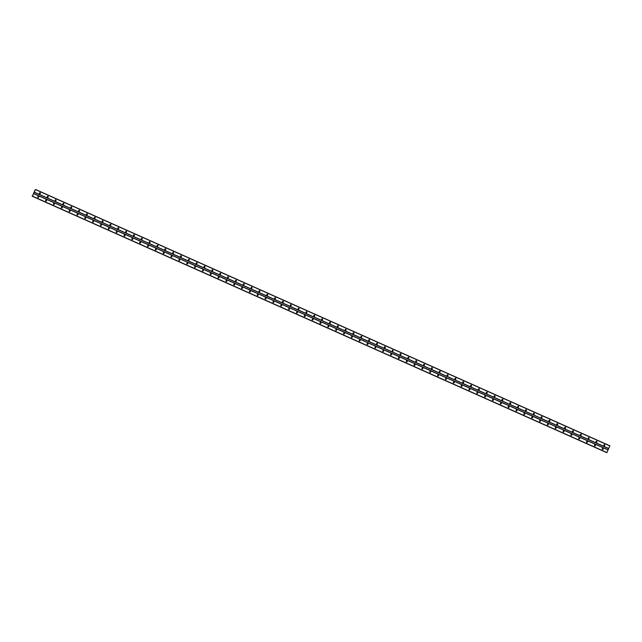 <?xml version="1.0" encoding="UTF-8"?>
<svg xmlns="http://www.w3.org/2000/svg" width="642" height="642" viewBox="0 0 642 642"><rect width="100%" height="100%" fill="white"/><g stroke="black" fill="none" stroke-linecap="round" stroke-linejoin="round"><path stroke-width="0.96" d="M604.146 445.668A0.514 0.481 -69.2 0 1 603.905 445.01A0.514 0.481 -69.2 0 1 604.555 444.729A0.514 0.481 -69.2 0 1 604.17 445.676A0.514 0.481 -69.2 0 1 604.146 445.668M596.306 442.169A0.514 0.481 -69.2 0 1 596.065 441.511A0.514 0.481 -69.2 0 1 596.715 441.231A0.514 0.481 -69.2 0 1 596.33 442.178A0.514 0.481 -69.2 0 1 596.306 442.169M588.465 438.671A0.514 0.481 -69.2 0 1 588.224 438.013A0.514 0.481 -69.2 0 1 588.875 437.732A0.514 0.481 -69.2 0 1 588.489 438.679A0.514 0.481 -69.2 0 1 588.465 438.671M580.625 435.172A0.514 0.481 -69.2 0 1 580.384 434.514A0.514 0.481 -69.2 0 1 581.034 434.233A0.514 0.481 -69.2 0 1 580.649 435.18A0.514 0.481 -69.2 0 1 580.625 435.172M572.784 431.673A0.514 0.481 -69.2 0 1 572.544 431.015A0.514 0.481 -69.2 0 1 573.194 430.734A0.514 0.481 -69.2 0 1 572.808 431.681A0.514 0.481 -69.2 0 1 572.784 431.673M564.944 428.174A0.514 0.481 -69.2 0 1 564.703 427.516A0.514 0.481 -69.2 0 1 565.353 427.235A0.514 0.481 -69.2 0 1 565.602 427.885A0.514 0.481 -69.2 0 1 564.944 428.174M557.104 424.675A0.514 0.481 -69.2 0 1 556.863 424.017A0.514 0.481 -69.2 0 1 557.521 423.736A0.514 0.481 -69.2 0 1 557.762 424.386A0.514 0.481 -69.2 0 1 557.104 424.675M549.263 421.176A0.514 0.481 -69.2 0 1 549.022 420.518A0.514 0.481 -69.2 0 1 549.68 420.237A0.514 0.481 -69.2 0 1 549.295 421.184A0.514 0.481 -69.2 0 1 549.263 421.176M541.431 417.677A0.514 0.481 -69.2 0 1 541.19 417.019A0.514 0.481 -69.2 0 1 541.84 416.738A0.514 0.481 -69.2 0 1 541.455 417.685A0.514 0.481 -69.2 0 1 541.431 417.677M533.59 414.178A0.514 0.481 -69.2 0 1 533.975 413.231A0.514 0.481 -69.2 0 1 534.24 413.889A0.514 0.481 -69.2 0 1 533.59 414.178M525.75 410.679A0.514 0.481 -69.2 0 1 526.135 409.732A0.514 0.481 -69.2 0 1 526.4 410.39A0.514 0.481 -69.2 0 1 525.75 410.679M517.909 407.18A0.514 0.481 -69.2 0 1 518.295 406.234A0.514 0.481 -69.2 0 1 518.559 406.892A0.514 0.481 -69.2 0 1 517.909 407.18M510.069 403.682A0.514 0.481 -69.2 0 1 510.454 402.735A0.514 0.481 -69.2 0 1 510.719 403.393A0.514 0.481 -69.2 0 1 510.069 403.682M502.229 400.183A0.514 0.481 -69.2 0 1 502.614 399.236A0.514 0.481 -69.2 0 1 502.879 399.894A0.514 0.481 -69.2 0 1 502.229 400.183M494.388 396.684A0.514 0.481 -69.2 0 1 494.773 395.737A0.514 0.481 -69.2 0 1 495.038 396.395A0.514 0.481 -69.2 0 1 494.388 396.684M486.548 393.185A0.514 0.481 -69.2 0 1 486.933 392.238A0.514 0.481 -69.2 0 1 487.198 392.896A0.514 0.481 -69.2 0 1 486.548 393.185M478.707 389.686A0.514 0.481 -69.2 0 1 479.092 388.739A0.514 0.481 -69.2 0 1 479.357 389.397A0.514 0.481 -69.2 0 1 478.707 389.686M470.867 386.187A0.514 0.481 -69.2 0 1 470.626 385.537A0.514 0.481 -69.2 0 1 471.284 385.248A0.514 0.481 -69.2 0 1 471.525 385.906A0.514 0.481 -69.2 0 1 470.867 386.187M463.026 382.688A0.514 0.481 -69.2 0 1 462.786 382.038A0.514 0.481 -69.2 0 1 463.444 381.749A0.514 0.481 -69.2 0 1 463.684 382.407A0.514 0.481 -69.2 0 1 463.026 382.688M455.194 379.189A0.514 0.481 -69.2 0 1 455.579 378.242A0.514 0.481 -69.2 0 1 455.844 378.908A0.514 0.481 -69.2 0 1 455.194 379.189M447.354 375.69A0.514 0.481 -69.2 0 1 447.739 374.743A0.514 0.481 -69.2 0 1 448.004 375.409A0.514 0.481 -69.2 0 1 447.354 375.69M439.513 372.191A0.514 0.481 -69.2 0 1 439.898 371.245A0.514 0.481 -69.2 0 1 440.163 371.911A0.514 0.481 -69.2 0 1 439.513 372.191M431.673 368.693A0.514 0.481 -69.2 0 1 432.058 367.746A0.514 0.481 -69.2 0 1 432.323 368.412A0.514 0.481 -69.2 0 1 431.673 368.693M423.832 365.194A0.514 0.481 -69.2 0 1 424.218 364.247A0.514 0.481 -69.2 0 1 424.482 364.913A0.514 0.481 -69.2 0 1 423.832 365.194M415.992 361.695A0.514 0.481 -69.2 0 1 416.377 360.748A0.514 0.481 -69.2 0 1 416.642 361.414A0.514 0.481 -69.2 0 1 415.992 361.695M408.151 358.196A0.514 0.481 -69.2 0 1 408.537 357.249A0.514 0.481 -69.2 0 1 408.802 357.915A0.514 0.481 -69.2 0 1 408.151 358.196M400.311 354.697A0.514 0.481 -69.2 0 1 400.696 353.75A0.514 0.481 -69.2 0 1 400.961 354.416A0.514 0.481 -69.2 0 1 400.311 354.697M392.471 351.198A0.514 0.481 -69.2 0 1 392.856 350.251A0.514 0.481 -69.2 0 1 393.121 350.917A0.514 0.481 -69.2 0 1 392.471 351.198M384.63 347.699A0.514 0.481 -69.2 0 1 384.389 347.049A0.514 0.481 -69.2 0 1 385.048 346.76A0.514 0.481 -69.2 0 1 385.288 347.418A0.514 0.481 -69.2 0 1 384.63 347.699M376.79 344.2A0.514 0.481 -69.2 0 1 376.549 343.55A0.514 0.481 -69.2 0 1 377.207 343.261A0.514 0.481 -69.2 0 1 377.448 343.919A0.514 0.481 -69.2 0 1 376.79 344.2M368.957 340.701A0.514 0.481 -69.2 0 1 368.709 340.051A0.514 0.481 -69.2 0 1 369.367 339.77A0.514 0.481 -69.2 0 1 368.981 340.709A0.514 0.481 -69.2 0 1 368.957 340.701M361.117 337.202A0.514 0.481 -69.2 0 1 361.502 336.256A0.514 0.481 -69.2 0 1 361.767 336.922A0.514 0.481 -69.2 0 1 361.117 337.202M353.277 333.704A0.514 0.481 -69.2 0 1 353.662 332.757A0.514 0.481 -69.2 0 1 353.927 333.423A0.514 0.481 -69.2 0 1 353.277 333.704M345.436 330.205A0.514 0.481 -69.2 0 1 345.821 329.258A0.514 0.481 -69.2 0 1 346.086 329.924A0.514 0.481 -69.2 0 1 345.436 330.205M337.596 326.706A0.514 0.481 -69.2 0 1 337.981 325.759A0.514 0.481 -69.2 0 1 338.246 326.425A0.514 0.481 -69.2 0 1 337.596 326.706M329.755 323.207A0.514 0.481 -69.2 0 1 330.14 322.26A0.514 0.481 -69.2 0 1 330.405 322.926A0.514 0.481 -69.2 0 1 329.755 323.207M321.915 319.708A0.514 0.481 -69.2 0 1 322.3 318.761A0.514 0.481 -69.2 0 1 322.565 319.427A0.514 0.481 -69.2 0 1 321.915 319.708M314.074 316.209A0.514 0.481 -69.2 0 1 314.46 315.262A0.514 0.481 -69.2 0 1 314.724 315.928A0.514 0.481 -69.2 0 1 314.074 316.209M306.234 312.71A0.514 0.481 -69.2 0 1 306.619 311.763A0.514 0.481 -69.2 0 1 306.884 312.429A0.514 0.481 -69.2 0 1 306.234 312.71M298.394 309.211A0.514 0.481 -69.2 0 1 298.779 308.264A0.514 0.481 -69.2 0 1 299.052 308.93A0.514 0.481 -69.2 0 1 298.394 309.211M290.553 305.712A0.514 0.481 -69.2 0 1 290.312 305.062A0.514 0.481 -69.2 0 1 290.97 304.781A0.514 0.481 -69.2 0 1 291.211 305.432A0.514 0.481 -69.2 0 1 290.553 305.712M282.713 302.213A0.514 0.481 -69.2 0 1 282.472 301.563A0.514 0.481 -69.2 0 1 283.13 301.283A0.514 0.481 -69.2 0 1 283.371 301.933A0.514 0.481 -69.2 0 1 282.713 302.213M274.88 298.715A0.514 0.481 -69.2 0 1 275.266 297.768A0.514 0.481 -69.2 0 1 275.53 298.434A0.514 0.481 -69.2 0 1 274.88 298.715M267.04 295.216A0.514 0.481 -69.2 0 1 267.425 294.269A0.514 0.481 -69.2 0 1 267.69 294.935A0.514 0.481 -69.2 0 1 267.04 295.216M259.199 291.717A0.514 0.481 -69.2 0 1 259.585 290.778A0.514 0.481 -69.2 0 1 259.85 291.436A0.514 0.481 -69.2 0 1 259.199 291.717M251.359 288.218A0.514 0.481 -69.2 0 1 251.744 287.279A0.514 0.481 -69.2 0 1 252.009 287.937A0.514 0.481 -69.2 0 1 251.359 288.218M243.519 284.719A0.514 0.481 -69.2 0 1 243.904 283.78A0.514 0.481 -69.2 0 1 244.169 284.438A0.514 0.481 -69.2 0 1 243.519 284.719M235.678 281.22A0.514 0.481 -69.2 0 1 236.063 280.281A0.514 0.481 -69.2 0 1 236.328 280.939A0.514 0.481 -69.2 0 1 235.678 281.22M227.838 277.721A0.514 0.481 -69.2 0 1 228.223 276.782A0.514 0.481 -69.2 0 1 228.488 277.44A0.514 0.481 -69.2 0 1 227.838 277.721M219.997 274.222A0.514 0.481 -69.2 0 1 220.383 273.283A0.514 0.481 -69.2 0 1 220.647 273.941A0.514 0.481 -69.2 0 1 219.997 274.222M212.157 270.723A0.514 0.481 -69.2 0 1 212.542 269.784A0.514 0.481 -69.2 0 1 212.807 270.442A0.514 0.481 -69.2 0 1 212.157 270.723M204.316 267.224A0.514 0.481 -69.2 0 1 204.076 266.574A0.514 0.481 -69.2 0 1 204.734 266.294A0.514 0.481 -69.2 0 1 204.975 266.944A0.514 0.481 -69.2 0 1 204.316 267.224M196.476 263.726A0.514 0.481 -69.2 0 1 196.235 263.076A0.514 0.481 -69.2 0 1 196.893 262.795A0.514 0.481 -69.2 0 1 197.134 263.445A0.514 0.481 -69.2 0 1 196.476 263.726M188.644 260.227A0.514 0.481 -69.2 0 1 189.029 259.288A0.514 0.481 -69.2 0 1 189.294 259.946A0.514 0.481 -69.2 0 1 188.644 260.227M180.803 256.736A0.514 0.481 -69.2 0 1 180.562 256.078A0.514 0.481 -69.2 0 1 181.213 255.797A0.514 0.481 -69.2 0 1 180.827 256.744A0.514 0.481 -69.2 0 1 180.803 256.736M172.963 253.237A0.514 0.481 -69.2 0 1 172.722 252.579A0.514 0.481 -69.2 0 1 173.372 252.298A0.514 0.481 -69.2 0 1 172.987 253.245A0.514 0.481 -69.2 0 1 172.963 253.237M165.122 249.738A0.514 0.481 -69.2 0 1 164.882 249.08A0.514 0.481 -69.2 0 1 165.532 248.799A0.514 0.481 -69.2 0 1 165.146 249.746A0.514 0.481 -69.2 0 1 165.122 249.738M157.282 246.239A0.514 0.481 -69.2 0 1 157.041 245.581A0.514 0.481 -69.2 0 1 157.691 245.3A0.514 0.481 -69.2 0 1 157.306 246.247A0.514 0.481 -69.2 0 1 157.282 246.239M149.442 242.74A0.514 0.481 -69.2 0 1 149.201 242.082A0.514 0.481 -69.2 0 1 149.851 241.801A0.514 0.481 -69.2 0 1 149.466 242.748A0.514 0.481 -69.2 0 1 149.442 242.74M141.601 239.241A0.514 0.481 -69.2 0 1 141.36 238.583A0.514 0.481 -69.2 0 1 142.01 238.302A0.514 0.481 -69.2 0 1 141.625 239.249A0.514 0.481 -69.2 0 1 141.601 239.241M133.761 235.742A0.514 0.481 -69.2 0 1 133.52 235.084A0.514 0.481 -69.2 0 1 134.17 234.803A0.514 0.481 -69.2 0 1 133.785 235.75A0.514 0.481 -69.2 0 1 133.761 235.742M125.92 232.243A0.514 0.481 -69.2 0 1 125.68 231.585A0.514 0.481 -69.2 0 1 126.33 231.305A0.514 0.481 -69.2 0 1 125.944 232.252A0.514 0.481 -69.2 0 1 125.92 232.243M118.08 228.745A0.514 0.481 -69.2 0 1 117.839 228.087A0.514 0.481 -69.2 0 1 118.497 227.806A0.514 0.481 -69.2 0 1 118.738 228.456A0.514 0.481 -69.2 0 1 118.08 228.745M110.239 225.246A0.514 0.481 -69.2 0 1 109.999 224.588A0.514 0.481 -69.2 0 1 110.657 224.307A0.514 0.481 -69.2 0 1 110.897 224.957A0.514 0.481 -69.2 0 1 110.239 225.246M102.407 221.747A0.514 0.481 -69.2 0 1 102.158 221.089A0.514 0.481 -69.2 0 1 102.816 220.808A0.514 0.481 -69.2 0 1 102.431 221.755A0.514 0.481 -69.2 0 1 102.407 221.747M94.567 218.248A0.514 0.481 -69.2 0 1 94.326 217.59A0.514 0.481 -69.2 0 1 94.976 217.309A0.514 0.481 -69.2 0 1 94.591 218.256A0.514 0.481 -69.2 0 1 94.567 218.248M86.726 214.749A0.514 0.481 -69.2 0 1 86.485 214.091A0.514 0.481 -69.2 0 1 87.135 213.81A0.514 0.481 -69.2 0 1 86.75 214.757A0.514 0.481 -69.2 0 1 86.726 214.749M78.886 211.25A0.514 0.481 -69.2 0 1 79.271 210.303A0.514 0.481 -69.2 0 1 79.536 210.961A0.514 0.481 -69.2 0 1 78.886 211.25M71.045 207.751A0.514 0.481 -69.2 0 1 71.431 206.804A0.514 0.481 -69.2 0 1 71.695 207.462A0.514 0.481 -69.2 0 1 71.045 207.751M63.205 204.252A0.514 0.481 -69.2 0 1 63.59 203.305A0.514 0.481 -69.2 0 1 63.855 203.963A0.514 0.481 -69.2 0 1 63.205 204.252M55.364 200.753A0.514 0.481 -69.2 0 1 55.75 199.806A0.514 0.481 -69.2 0 1 56.014 200.465A0.514 0.481 -69.2 0 1 55.364 200.753M47.524 197.255A0.514 0.481 -69.2 0 1 47.909 196.308A0.514 0.481 -69.2 0 1 48.174 196.966A0.514 0.481 -69.2 0 1 47.524 197.255M39.684 193.756A0.514 0.481 -69.2 0 1 40.069 192.809A0.514 0.481 -69.2 0 1 40.334 193.467A0.514 0.481 -69.2 0 1 39.684 193.756M602.501 449.408A0.514 0.481 -69.2 0 1 602.886 448.461A0.514 0.481 -69.2 0 1 603.151 449.127A0.514 0.481 -69.2 0 1 602.501 449.408M594.661 445.909A0.514 0.481 -69.2 0 1 595.046 444.962A0.514 0.481 -69.2 0 1 595.311 445.628A0.514 0.481 -69.2 0 1 594.661 445.909M586.82 442.41A0.514 0.481 -69.2 0 1 586.579 441.76A0.514 0.481 -69.2 0 1 587.237 441.471A0.514 0.481 -69.2 0 1 587.478 442.129A0.514 0.481 -69.2 0 1 586.82 442.41M578.98 438.911A0.514 0.481 -69.2 0 1 578.739 438.261A0.514 0.481 -69.2 0 1 579.397 437.972A0.514 0.481 -69.2 0 1 579.638 438.63A0.514 0.481 -69.2 0 1 578.98 438.911M571.147 435.412A0.514 0.481 -69.2 0 1 570.899 434.762A0.514 0.481 -69.2 0 1 571.557 434.474A0.514 0.481 -69.2 0 1 571.797 435.132A0.514 0.481 -69.2 0 1 571.147 435.412M563.307 431.914A0.514 0.481 -69.2 0 1 563.692 430.967A0.514 0.481 -69.2 0 1 563.957 431.633A0.514 0.481 -69.2 0 1 563.307 431.914M555.466 428.415A0.514 0.481 -69.2 0 1 555.852 427.468A0.514 0.481 -69.2 0 1 556.116 428.134A0.514 0.481 -69.2 0 1 555.466 428.415M547.626 424.916A0.514 0.481 -69.2 0 1 548.011 423.969A0.514 0.481 -69.2 0 1 548.276 424.635A0.514 0.481 -69.2 0 1 547.626 424.916M539.786 421.417A0.514 0.481 -69.2 0 1 540.171 420.47A0.514 0.481 -69.2 0 1 540.436 421.136A0.514 0.481 -69.2 0 1 539.786 421.417M531.945 417.918A0.514 0.481 -69.2 0 1 532.33 416.971A0.514 0.481 -69.2 0 1 532.595 417.637A0.514 0.481 -69.2 0 1 531.945 417.918M524.105 414.419A0.514 0.481 -69.2 0 1 524.49 413.472A0.514 0.481 -69.2 0 1 524.755 414.138A0.514 0.481 -69.2 0 1 524.105 414.419M516.264 410.92A0.514 0.481 -69.2 0 1 516.649 409.973A0.514 0.481 -69.2 0 1 516.914 410.639A0.514 0.481 -69.2 0 1 516.264 410.92M508.424 407.421A0.514 0.481 -69.2 0 1 508.809 406.474A0.514 0.481 -69.2 0 1 509.074 407.14A0.514 0.481 -69.2 0 1 508.424 407.421M500.583 403.922A0.514 0.481 -69.2 0 1 500.969 402.975A0.514 0.481 -69.2 0 1 501.242 403.641A0.514 0.481 -69.2 0 1 500.583 403.922M492.743 400.423A0.514 0.481 -69.2 0 1 492.502 399.773A0.514 0.481 -69.2 0 1 493.16 399.493A0.514 0.481 -69.2 0 1 493.401 400.143A0.514 0.481 -69.2 0 1 492.743 400.423M484.903 396.925A0.514 0.481 -69.2 0 1 484.662 396.274A0.514 0.481 -69.2 0 1 485.32 395.994A0.514 0.481 -69.2 0 1 484.935 396.933A0.514 0.481 -69.2 0 1 484.903 396.925M477.07 393.426A0.514 0.481 -69.2 0 1 477.455 392.479A0.514 0.481 -69.2 0 1 477.72 393.145A0.514 0.481 -69.2 0 1 477.07 393.426M469.23 389.927A0.514 0.481 -69.2 0 1 469.615 388.98A0.514 0.481 -69.2 0 1 469.88 389.646A0.514 0.481 -69.2 0 1 469.23 389.927M461.389 386.428A0.514 0.481 -69.2 0 1 461.775 385.481A0.514 0.481 -69.2 0 1 462.039 386.147A0.514 0.481 -69.2 0 1 461.389 386.428M453.549 382.929A0.514 0.481 -69.2 0 1 453.934 381.982A0.514 0.481 -69.2 0 1 454.199 382.648A0.514 0.481 -69.2 0 1 453.549 382.929M445.708 379.43A0.514 0.481 -69.2 0 1 446.094 378.483A0.514 0.481 -69.2 0 1 446.359 379.149A0.514 0.481 -69.2 0 1 445.708 379.43M437.868 375.931A0.514 0.481 -69.2 0 1 438.253 374.984A0.514 0.481 -69.2 0 1 438.518 375.65A0.514 0.481 -69.2 0 1 437.868 375.931M430.028 372.432A0.514 0.481 -69.2 0 1 430.413 371.485A0.514 0.481 -69.2 0 1 430.678 372.151A0.514 0.481 -69.2 0 1 430.028 372.432M422.187 368.933A0.514 0.481 -69.2 0 1 422.572 367.986A0.514 0.481 -69.2 0 1 422.837 368.652A0.514 0.481 -69.2 0 1 422.187 368.933M414.347 365.434A0.514 0.481 -69.2 0 1 414.732 364.487A0.514 0.481 -69.2 0 1 414.997 365.154A0.514 0.481 -69.2 0 1 414.347 365.434M406.506 361.936A0.514 0.481 -69.2 0 1 406.266 361.286A0.514 0.481 -69.2 0 1 406.924 361.005A0.514 0.481 -69.2 0 1 407.164 361.655A0.514 0.481 -69.2 0 1 406.506 361.936M398.666 358.437A0.514 0.481 -69.2 0 1 398.425 357.787A0.514 0.481 -69.2 0 1 399.083 357.506A0.514 0.481 -69.2 0 1 399.324 358.156A0.514 0.481 -69.2 0 1 398.666 358.437M390.834 354.938A0.514 0.481 -69.2 0 1 391.219 353.999A0.514 0.481 -69.2 0 1 391.484 354.657A0.514 0.481 -69.2 0 1 390.834 354.938M382.993 351.439A0.514 0.481 -69.2 0 1 383.378 350.5A0.514 0.481 -69.2 0 1 383.643 351.158A0.514 0.481 -69.2 0 1 382.993 351.439M375.153 347.94A0.514 0.481 -69.2 0 1 375.538 347.001A0.514 0.481 -69.2 0 1 375.803 347.659A0.514 0.481 -69.2 0 1 375.153 347.94M367.312 344.441A0.514 0.481 -69.2 0 1 367.697 343.502A0.514 0.481 -69.2 0 1 367.962 344.16A0.514 0.481 -69.2 0 1 367.312 344.441M359.472 340.942A0.514 0.481 -69.2 0 1 359.857 340.003A0.514 0.481 -69.2 0 1 360.122 340.661A0.514 0.481 -69.2 0 1 359.472 340.942M351.631 337.443A0.514 0.481 -69.2 0 1 352.017 336.504A0.514 0.481 -69.2 0 1 352.281 337.162A0.514 0.481 -69.2 0 1 351.631 337.443M343.791 333.944A0.514 0.481 -69.2 0 1 344.176 333.005A0.514 0.481 -69.2 0 1 344.441 333.663A0.514 0.481 -69.2 0 1 343.791 333.944M335.951 330.445A0.514 0.481 -69.2 0 1 336.336 329.507A0.514 0.481 -69.2 0 1 336.601 330.165A0.514 0.481 -69.2 0 1 335.951 330.445M328.11 326.955A0.514 0.481 -69.2 0 1 327.869 326.297A0.514 0.481 -69.2 0 1 328.519 326.016A0.514 0.481 -69.2 0 1 328.134 326.963A0.514 0.481 -69.2 0 1 328.11 326.955M320.27 323.456A0.514 0.481 -69.2 0 1 320.029 322.798A0.514 0.481 -69.2 0 1 320.687 322.517A0.514 0.481 -69.2 0 1 320.928 323.167A0.514 0.481 -69.2 0 1 320.27 323.456M312.429 319.957A0.514 0.481 -69.2 0 1 312.189 319.299A0.514 0.481 -69.2 0 1 312.847 319.018A0.514 0.481 -69.2 0 1 313.087 319.668A0.514 0.481 -69.2 0 1 312.429 319.957M304.597 316.458A0.514 0.481 -69.2 0 1 304.348 315.8A0.514 0.481 -69.2 0 1 305.006 315.519A0.514 0.481 -69.2 0 1 304.621 316.466A0.514 0.481 -69.2 0 1 304.597 316.458M296.756 312.959A0.514 0.481 -69.2 0 1 296.516 312.301A0.514 0.481 -69.2 0 1 297.166 312.02A0.514 0.481 -69.2 0 1 296.781 312.967A0.514 0.481 -69.2 0 1 296.756 312.959M288.916 309.46A0.514 0.481 -69.2 0 1 288.675 308.802A0.514 0.481 -69.2 0 1 289.325 308.521A0.514 0.481 -69.2 0 1 288.94 309.468A0.514 0.481 -69.2 0 1 288.916 309.46M281.076 305.961A0.514 0.481 -69.2 0 1 280.835 305.303A0.514 0.481 -69.2 0 1 281.485 305.022A0.514 0.481 -69.2 0 1 281.1 305.969A0.514 0.481 -69.2 0 1 281.076 305.961M273.235 302.462A0.514 0.481 -69.2 0 1 272.994 301.804A0.514 0.481 -69.2 0 1 273.644 301.523A0.514 0.481 -69.2 0 1 273.259 302.47A0.514 0.481 -69.2 0 1 273.235 302.462M265.395 298.963A0.514 0.481 -69.2 0 1 265.154 298.305A0.514 0.481 -69.2 0 1 265.804 298.024A0.514 0.481 -69.2 0 1 265.419 298.971A0.514 0.481 -69.2 0 1 265.395 298.963M257.554 295.464A0.514 0.481 -69.2 0 1 257.314 294.806A0.514 0.481 -69.2 0 1 257.964 294.526A0.514 0.481 -69.2 0 1 257.578 295.472A0.514 0.481 -69.2 0 1 257.554 295.464M249.714 291.966A0.514 0.481 -69.2 0 1 249.473 291.308A0.514 0.481 -69.2 0 1 250.123 291.027A0.514 0.481 -69.2 0 1 249.738 291.974A0.514 0.481 -69.2 0 1 249.714 291.966M241.873 288.467A0.514 0.481 -69.2 0 1 241.633 287.809A0.514 0.481 -69.2 0 1 242.283 287.528A0.514 0.481 -69.2 0 1 241.898 288.475A0.514 0.481 -69.2 0 1 241.873 288.467M234.033 284.968A0.514 0.481 -69.2 0 1 233.792 284.31A0.514 0.481 -69.2 0 1 234.442 284.029A0.514 0.481 -69.2 0 1 234.691 284.679A0.514 0.481 -69.2 0 1 234.033 284.968M226.193 281.469A0.514 0.481 -69.2 0 1 225.952 280.819A0.514 0.481 -69.2 0 1 226.61 280.53A0.514 0.481 -69.2 0 1 226.851 281.18A0.514 0.481 -69.2 0 1 226.193 281.469M218.352 277.97A0.514 0.481 -69.2 0 1 218.111 277.32A0.514 0.481 -69.2 0 1 218.77 277.031A0.514 0.481 -69.2 0 1 219.01 277.681A0.514 0.481 -69.2 0 1 218.352 277.97M210.52 274.471A0.514 0.481 -69.2 0 1 210.905 273.524A0.514 0.481 -69.2 0 1 211.17 274.182A0.514 0.481 -69.2 0 1 210.52 274.471M202.679 270.972A0.514 0.481 -69.2 0 1 203.065 270.025A0.514 0.481 -69.2 0 1 203.329 270.683A0.514 0.481 -69.2 0 1 202.679 270.972M194.839 267.473A0.514 0.481 -69.2 0 1 195.224 266.526A0.514 0.481 -69.2 0 1 195.489 267.184A0.514 0.481 -69.2 0 1 194.839 267.473M186.999 263.974A0.514 0.481 -69.2 0 1 187.384 263.027A0.514 0.481 -69.2 0 1 187.649 263.685A0.514 0.481 -69.2 0 1 186.999 263.974M179.158 260.475A0.514 0.481 -69.2 0 1 179.543 259.528A0.514 0.481 -69.2 0 1 179.808 260.187A0.514 0.481 -69.2 0 1 179.158 260.475M171.318 256.977A0.514 0.481 -69.2 0 1 171.703 256.03A0.514 0.481 -69.2 0 1 171.968 256.688A0.514 0.481 -69.2 0 1 171.318 256.977M163.477 253.478A0.514 0.481 -69.2 0 1 163.862 252.531A0.514 0.481 -69.2 0 1 164.127 253.197A0.514 0.481 -69.2 0 1 163.477 253.478M155.637 249.979A0.514 0.481 -69.2 0 1 156.022 249.032A0.514 0.481 -69.2 0 1 156.287 249.698A0.514 0.481 -69.2 0 1 155.637 249.979M147.796 246.48A0.514 0.481 -69.2 0 1 148.182 245.533A0.514 0.481 -69.2 0 1 148.446 246.199A0.514 0.481 -69.2 0 1 147.796 246.48M139.956 242.981A0.514 0.481 -69.2 0 1 139.715 242.331A0.514 0.481 -69.2 0 1 140.373 242.042A0.514 0.481 -69.2 0 1 140.614 242.7A0.514 0.481 -69.2 0 1 139.956 242.981M132.116 239.482A0.514 0.481 -69.2 0 1 131.875 238.832A0.514 0.481 -69.2 0 1 132.533 238.543A0.514 0.481 -69.2 0 1 132.774 239.201A0.514 0.481 -69.2 0 1 132.116 239.482M124.283 235.983A0.514 0.481 -69.2 0 1 124.668 235.036A0.514 0.481 -69.2 0 1 124.933 235.702A0.514 0.481 -69.2 0 1 124.283 235.983M116.443 232.484A0.514 0.481 -69.2 0 1 116.828 231.537A0.514 0.481 -69.2 0 1 117.093 232.203A0.514 0.481 -69.2 0 1 116.443 232.484M108.602 228.985A0.514 0.481 -69.2 0 1 108.988 228.038A0.514 0.481 -69.2 0 1 109.252 228.704A0.514 0.481 -69.2 0 1 108.602 228.985M100.762 225.486A0.514 0.481 -69.2 0 1 101.147 224.54A0.514 0.481 -69.2 0 1 101.412 225.206A0.514 0.481 -69.2 0 1 100.762 225.486M92.921 221.988A0.514 0.481 -69.2 0 1 93.307 221.041A0.514 0.481 -69.2 0 1 93.572 221.707A0.514 0.481 -69.2 0 1 92.921 221.988M85.081 218.489A0.514 0.481 -69.2 0 1 85.466 217.542A0.514 0.481 -69.2 0 1 85.731 218.208A0.514 0.481 -69.2 0 1 85.081 218.489M77.241 214.99A0.514 0.481 -69.2 0 1 77.626 214.043A0.514 0.481 -69.2 0 1 77.891 214.709A0.514 0.481 -69.2 0 1 77.241 214.99M69.4 211.491A0.514 0.481 -69.2 0 1 69.785 210.544A0.514 0.481 -69.2 0 1 70.05 211.21A0.514 0.481 -69.2 0 1 69.4 211.491M61.56 207.992A0.514 0.481 -69.2 0 1 61.945 207.045A0.514 0.481 -69.2 0 1 62.21 207.711A0.514 0.481 -69.2 0 1 61.56 207.992M53.719 204.493A0.514 0.481 -69.2 0 1 53.479 203.843A0.514 0.481 -69.2 0 1 54.137 203.562A0.514 0.481 -69.2 0 1 54.377 204.212A0.514 0.481 -69.2 0 1 53.719 204.493M45.879 200.994A0.514 0.481 -69.2 0 1 45.638 200.344A0.514 0.481 -69.2 0 1 46.296 200.063A0.514 0.481 -69.2 0 1 46.537 200.713A0.514 0.481 -69.2 0 1 45.879 200.994M38.047 197.495A0.514 0.481 -69.2 0 1 37.798 196.845A0.514 0.481 -69.2 0 1 38.456 196.564A0.514 0.481 -69.2 0 1 38.071 197.503A0.514 0.481 -69.2 0 1 38.047 197.495M604.547 444.97A0.851 0.802 -69.2 0 1 604.355 445.5M596.707 441.471A0.851 0.802 -69.2 0 1 596.514 442.001M588.866 437.972A0.851 0.802 -69.2 0 1 588.674 438.502M581.034 434.482A0.851 0.802 -69.2 0 1 580.833 435.003M573.194 430.983A0.851 0.802 -69.2 0 1 572.993 431.504M565.353 427.484A0.851 0.802 -69.2 0 1 565.153 428.005M557.513 423.985A0.851 0.802 -69.2 0 1 557.312 424.506M549.672 420.486A0.851 0.802 -69.2 0 1 549.472 421.008M541.832 416.987A0.851 0.802 -69.2 0 1 541.631 417.509M533.992 413.488A0.851 0.802 -69.2 0 1 533.791 414.01M526.151 409.989A0.851 0.802 -69.2 0 1 525.95 410.511M518.311 406.49A0.851 0.802 -69.2 0 1 518.118 407.012M510.47 402.991A0.851 0.802 -69.2 0 1 510.278 403.513M502.63 399.493A0.851 0.802 -69.2 0 1 502.437 400.014M494.797 395.994A0.851 0.802 -69.2 0 1 494.597 396.515M486.957 392.495A0.851 0.802 -69.2 0 1 486.756 393.016M479.117 388.996A0.851 0.802 -69.2 0 1 478.916 389.517M471.276 385.497A0.851 0.802 -69.2 0 1 471.076 386.019M463.436 381.998A0.851 0.802 -69.2 0 1 463.235 382.52M455.595 378.499A0.851 0.802 -69.2 0 1 455.395 379.021M447.755 375A0.851 0.802 -69.2 0 1 447.554 375.522M439.914 371.501A0.851 0.802 -69.2 0 1 439.714 372.023M432.074 368.002A0.851 0.802 -69.2 0 1 431.881 368.524M424.234 364.504A0.851 0.802 -69.2 0 1 424.041 365.025M416.393 361.005A0.851 0.802 -69.2 0 1 416.201 361.526M408.553 357.506A0.851 0.802 -69.2 0 1 408.36 358.027M400.72 354.007A0.851 0.802 -69.2 0 1 400.52 354.528M392.88 350.508A0.851 0.802 -69.2 0 1 392.679 351.03M385.04 347.009A0.851 0.802 -69.2 0 1 384.839 347.531M377.199 343.51A0.851 0.802 -69.2 0 1 376.998 344.032M369.359 340.011A0.851 0.802 -69.2 0 1 369.158 340.533M361.518 336.512A0.851 0.802 -69.2 0 1 361.318 337.034M353.678 333.013A0.851 0.802 -69.2 0 1 353.477 333.535M345.837 329.515A0.851 0.802 -69.2 0 1 345.637 330.036M337.997 326.016A0.851 0.802 -69.2 0 1 337.804 326.537M330.157 322.517A0.851 0.802 -69.2 0 1 329.964 323.038M322.316 319.018A0.851 0.802 -69.2 0 1 322.123 319.539M314.484 315.519A0.851 0.802 -69.2 0 1 314.283 316.041M306.643 312.02A0.851 0.802 -69.2 0 1 306.443 312.542M298.803 308.521A0.851 0.802 -69.2 0 1 298.602 309.043M290.962 305.022A0.851 0.802 -69.2 0 1 290.762 305.544M283.122 301.523A0.851 0.802 -69.2 0 1 282.921 302.045M275.282 298.024A0.851 0.802 -69.2 0 1 275.081 298.546M267.441 294.526A0.851 0.802 -69.2 0 1 267.241 295.047M259.601 291.027A0.851 0.802 -69.2 0 1 259.4 291.548M251.76 287.528A0.851 0.802 -69.2 0 1 251.568 288.049M243.92 284.029A0.851 0.802 -69.2 0 1 243.727 284.55M236.079 280.53A0.851 0.802 -69.2 0 1 235.887 281.052M228.247 277.031A0.851 0.802 -69.2 0 1 228.046 277.553M220.407 273.532A0.851 0.802 -69.2 0 1 220.206 274.054M212.566 270.033A0.851 0.802 -69.2 0 1 212.366 270.555M204.726 266.534A0.851 0.802 -69.2 0 1 204.525 267.056M196.885 263.035A0.851 0.802 -69.2 0 1 196.685 263.557M189.045 259.537A0.851 0.802 -69.2 0 1 188.844 260.058M181.204 256.038A0.851 0.802 -69.2 0 1 181.004 256.567M173.364 252.539A0.851 0.802 -69.2 0 1 173.163 253.068M165.524 249.04A0.851 0.802 -69.2 0 1 165.331 249.569M157.683 245.541A0.851 0.802 -69.2 0 1 157.491 246.071M149.843 242.042A0.851 0.802 -69.2 0 1 149.65 242.572M142.002 238.543A0.851 0.802 -69.2 0 1 141.81 239.073M134.17 235.044A0.851 0.802 -69.2 0 1 133.969 235.574M126.33 231.553A0.851 0.802 -69.2 0 1 126.129 232.075M118.489 228.054A0.851 0.802 -69.2 0 1 118.288 228.576M110.649 224.556A0.851 0.802 -69.2 0 1 110.448 225.077M102.808 221.057A0.851 0.802 -69.2 0 1 102.608 221.578M94.968 217.558A0.851 0.802 -69.2 0 1 94.767 218.079M87.127 214.059A0.851 0.802 -69.2 0 1 86.927 214.58M79.287 210.56A0.851 0.802 -69.2 0 1 79.086 211.082M71.447 207.061A0.851 0.802 -69.2 0 1 71.254 207.583M63.606 203.562A0.851 0.802 -69.2 0 1 63.414 204.084M55.766 200.063A0.851 0.802 -69.2 0 1 55.573 200.585M47.933 196.564A0.851 0.802 -69.2 0 1 47.733 197.086M40.093 193.065A0.851 0.802 -69.2 0 1 39.892 193.587M602.91 448.718A0.851 0.802 -69.2 0 1 602.71 449.239M595.07 445.219A0.851 0.802 -69.2 0 1 594.869 445.741M587.229 441.72A0.851 0.802 -69.2 0 1 587.029 442.242M579.389 438.221A0.851 0.802 -69.2 0 1 579.188 438.743M571.549 434.722A0.851 0.802 -69.2 0 1 571.348 435.244M563.708 431.223A0.851 0.802 -69.2 0 1 563.507 431.745M555.868 427.724A0.851 0.802 -69.2 0 1 555.667 428.246M548.027 424.226A0.851 0.802 -69.2 0 1 547.827 424.747M540.187 420.727A0.851 0.802 -69.2 0 1 539.994 421.248M532.346 417.228A0.851 0.802 -69.2 0 1 532.154 417.749M524.506 413.729A0.851 0.802 -69.2 0 1 524.313 414.251M516.674 410.23A0.851 0.802 -69.2 0 1 516.473 410.752M508.833 406.731A0.851 0.802 -69.2 0 1 508.633 407.253M500.993 403.232A0.851 0.802 -69.2 0 1 500.792 403.754M493.152 399.733A0.851 0.802 -69.2 0 1 492.952 400.255M485.312 396.234A0.851 0.802 -69.2 0 1 485.111 396.756M477.471 392.735A0.851 0.802 -69.2 0 1 477.271 393.257M469.631 389.237A0.851 0.802 -69.2 0 1 469.43 389.758M461.791 385.738A0.851 0.802 -69.2 0 1 461.59 386.259M453.95 382.239A0.851 0.802 -69.2 0 1 453.758 382.76M446.11 378.74A0.851 0.802 -69.2 0 1 445.917 379.262M438.269 375.241A0.851 0.802 -69.2 0 1 438.077 375.763M430.437 371.742A0.851 0.802 -69.2 0 1 430.236 372.264M422.596 368.243A0.851 0.802 -69.2 0 1 422.396 368.765M414.756 364.744A0.851 0.802 -69.2 0 1 414.555 365.266M406.916 361.245A0.851 0.802 -69.2 0 1 406.715 361.767M399.075 357.746A0.851 0.802 -69.2 0 1 398.875 358.268M391.235 354.248A0.851 0.802 -69.2 0 1 391.034 354.769M383.394 350.749A0.851 0.802 -69.2 0 1 383.194 351.27M375.554 347.25A0.851 0.802 -69.2 0 1 375.353 347.771M367.714 343.751A0.851 0.802 -69.2 0 1 367.521 344.272M359.873 340.252A0.851 0.802 -69.2 0 1 359.68 340.774M352.033 336.753A0.851 0.802 -69.2 0 1 351.84 337.275M344.192 333.254A0.851 0.802 -69.2 0 1 344 333.776M336.36 329.755A0.851 0.802 -69.2 0 1 336.159 330.277M328.519 326.256A0.851 0.802 -69.2 0 1 328.319 326.786M320.679 322.757A0.851 0.802 -69.2 0 1 320.478 323.287M312.839 319.259A0.851 0.802 -69.2 0 1 312.638 319.788M304.998 315.76A0.851 0.802 -69.2 0 1 304.798 316.289M297.158 312.261A0.851 0.802 -69.2 0 1 296.957 312.79M289.317 308.762A0.851 0.802 -69.2 0 1 289.117 309.292M281.477 305.263A0.851 0.802 -69.2 0 1 281.276 305.793M273.636 301.772A0.851 0.802 -69.2 0 1 273.444 302.294M265.796 298.273A0.851 0.802 -69.2 0 1 265.603 298.795M257.956 294.774A0.851 0.802 -69.2 0 1 257.763 295.296M250.123 291.275A0.851 0.802 -69.2 0 1 249.923 291.797M242.283 287.776A0.851 0.802 -69.2 0 1 242.082 288.298M234.442 284.278A0.851 0.802 -69.2 0 1 234.242 284.799M226.602 280.779A0.851 0.802 -69.2 0 1 226.401 281.3M218.762 277.28A0.851 0.802 -69.2 0 1 218.561 277.801M210.921 273.781A0.851 0.802 -69.2 0 1 210.72 274.303M203.081 270.282A0.851 0.802 -69.2 0 1 202.88 270.804M195.24 266.783A0.851 0.802 -69.2 0 1 195.04 267.305M187.4 263.284A0.851 0.802 -69.2 0 1 187.207 263.806M179.559 259.785A0.851 0.802 -69.2 0 1 179.367 260.307M171.719 256.286A0.851 0.802 -69.2 0 1 171.526 256.808M163.887 252.787A0.851 0.802 -69.2 0 1 163.686 253.309M156.046 249.289A0.851 0.802 -69.2 0 1 155.845 249.81M148.206 245.79A0.851 0.802 -69.2 0 1 148.005 246.311M140.365 242.291A0.851 0.802 -69.2 0 1 140.165 242.812M132.525 238.792A0.851 0.802 -69.2 0 1 132.324 239.314M124.684 235.293A0.851 0.802 -69.2 0 1 124.484 235.815M116.844 231.794A0.851 0.802 -69.2 0 1 116.643 232.316M109.004 228.295A0.851 0.802 -69.2 0 1 108.803 228.817M101.163 224.796A0.851 0.802 -69.2 0 1 100.971 225.318M93.323 221.297A0.851 0.802 -69.2 0 1 93.13 221.819M85.482 217.798A0.851 0.802 -69.2 0 1 85.29 218.32M77.642 214.3A0.851 0.802 -69.2 0 1 77.449 214.821M69.809 210.801A0.851 0.802 -69.2 0 1 69.609 211.322M61.969 207.302A0.851 0.802 -69.2 0 1 61.768 207.823M54.129 203.803A0.851 0.802 -69.2 0 1 53.928 204.325M46.288 200.304A0.851 0.802 -69.2 0 1 46.088 200.826M38.448 196.805A0.851 0.802 -69.2 0 1 38.247 197.327M35.286 189.799L32.565 195.906M32.517 195.882L35.166 189.751M606.81 452.642L32.549 196.356L606.81 452.642L609.9 445.813L35.639 189.526M606.361 452.474L32.1 196.187L606.449 452.482M38.279 196.524A0.514 0.481 -69.2 0 1 37.934 197.431M46.12 200.023A0.514 0.481 -69.2 0 1 45.775 200.93M53.96 203.522A0.514 0.481 -69.2 0 1 53.615 204.429M61.801 207.021A0.514 0.481 -69.2 0 1 61.455 207.928M69.641 210.52A0.514 0.481 -69.2 0 1 69.296 211.427M77.481 214.019A0.514 0.481 -69.2 0 1 77.136 214.926M85.322 217.518A0.514 0.481 -69.2 0 1 84.977 218.424M93.162 221.017A0.514 0.481 -69.2 0 1 92.817 221.923M101.003 224.515A0.514 0.481 -69.2 0 1 100.658 225.422M108.835 228.006A0.514 0.481 -69.2 0 1 108.498 228.921M116.675 231.505A0.514 0.481 -69.2 0 1 116.33 232.42M124.516 235.004A0.514 0.481 -69.2 0 1 124.171 235.919M132.356 238.503A0.514 0.481 -69.2 0 1 132.011 239.418M140.197 242.002A0.514 0.481 -69.2 0 1 139.852 242.917M148.037 245.501A0.514 0.481 -69.2 0 1 147.692 246.416M155.878 249A0.514 0.481 -69.2 0 1 155.533 249.915M163.718 252.499A0.514 0.481 -69.2 0 1 163.373 253.413M171.558 255.998A0.514 0.481 -69.2 0 1 171.213 256.912M179.399 259.496A0.514 0.481 -69.2 0 1 179.054 260.411M187.239 262.995A0.514 0.481 -69.2 0 1 186.894 263.91M195.08 266.494A0.514 0.481 -69.2 0 1 194.735 267.409M202.912 269.993A0.514 0.481 -69.2 0 1 202.567 270.908M210.753 273.492A0.514 0.481 -69.2 0 1 210.407 274.407M218.593 276.991A0.514 0.481 -69.2 0 1 218.248 277.906M226.433 280.49A0.514 0.481 -69.2 0 1 226.088 281.405M234.274 283.989A0.514 0.481 -69.2 0 1 233.929 284.896M242.114 287.488A0.514 0.481 -69.2 0 1 241.769 288.394M249.955 290.987A0.514 0.481 -69.2 0 1 249.61 291.893M257.795 294.485A0.514 0.481 -69.2 0 1 257.45 295.392M265.636 297.984A0.514 0.481 -69.2 0 1 265.29 298.891M273.476 301.483A0.514 0.481 -69.2 0 1 273.131 302.39M281.316 304.982A0.514 0.481 -69.2 0 1 280.971 305.889M289.149 308.481A0.514 0.481 -69.2 0 1 288.804 309.388M296.989 311.98A0.514 0.481 -69.2 0 1 296.644 312.887M304.83 315.479A0.514 0.481 -69.2 0 1 304.485 316.386M312.67 318.978A0.514 0.481 -69.2 0 1 312.325 319.885M320.51 322.477A0.514 0.481 -69.2 0 1 320.165 323.383M328.351 325.976A0.514 0.481 -69.2 0 1 328.006 326.882M336.191 329.474A0.514 0.481 -69.2 0 1 335.846 330.381M344.032 332.973A0.514 0.481 -69.2 0 1 343.687 333.88M351.872 336.472A0.514 0.481 -69.2 0 1 351.527 337.379M359.713 339.971A0.514 0.481 -69.2 0 1 359.368 340.878M367.553 343.47A0.514 0.481 -69.2 0 1 367.208 344.377M375.385 346.969A0.514 0.481 -69.2 0 1 375.048 347.876M383.226 350.468A0.514 0.481 -69.2 0 1 382.881 351.375M391.066 353.967A0.514 0.481 -69.2 0 1 390.721 354.874M398.907 357.466A0.514 0.481 -69.2 0 1 398.562 358.372M406.747 360.964A0.514 0.481 -69.2 0 1 406.402 361.871M414.588 364.463A0.514 0.481 -69.2 0 1 414.242 365.37M422.428 367.962A0.514 0.481 -69.2 0 1 422.083 368.869M430.268 371.461A0.514 0.481 -69.2 0 1 429.923 372.368M438.109 374.96A0.514 0.481 -69.2 0 1 437.764 375.867M445.949 378.459A0.514 0.481 -69.2 0 1 445.604 379.366M453.79 381.958A0.514 0.481 -69.2 0 1 453.445 382.865M461.63 385.457A0.514 0.481 -69.2 0 1 461.285 386.364M469.462 388.956A0.514 0.481 -69.2 0 1 469.117 389.863M477.303 392.455A0.514 0.481 -69.2 0 1 476.958 393.361M485.143 395.953A0.514 0.481 -69.2 0 1 484.798 396.86M492.984 399.452A0.514 0.481 -69.2 0 1 492.639 400.359M500.824 402.951A0.514 0.481 -69.2 0 1 500.479 403.858M508.665 406.45A0.514 0.481 -69.2 0 1 508.32 407.357M516.505 409.949A0.514 0.481 -69.2 0 1 516.16 410.856M524.345 413.448A0.514 0.481 -69.2 0 1 524 414.355M532.186 416.947A0.514 0.481 -69.2 0 1 531.841 417.854M540.026 420.446A0.514 0.481 -69.2 0 1 539.681 421.353M547.867 423.945A0.514 0.481 -69.2 0 1 547.522 424.852M555.699 427.444A0.514 0.481 -69.2 0 1 555.354 428.35M563.54 430.934A0.514 0.481 -69.2 0 1 563.194 431.849M571.38 434.433A0.514 0.481 -69.2 0 1 571.035 435.348M579.22 437.932A0.514 0.481 -69.2 0 1 578.875 438.847M587.061 441.431A0.514 0.481 -69.2 0 1 586.716 442.346M594.901 444.93A0.514 0.481 -69.2 0 1 594.556 445.845M602.742 448.429A0.514 0.481 -69.2 0 1 602.397 449.344M39.924 192.777A0.514 0.481 -69.2 0 1 39.579 193.691M47.765 196.275A0.514 0.481 -69.2 0 1 47.42 197.19M55.605 199.774A0.514 0.481 -69.2 0 1 55.26 200.689M63.446 203.273A0.514 0.481 -69.2 0 1 63.101 204.188M71.286 206.772A0.514 0.481 -69.2 0 1 70.941 207.687M79.126 210.271A0.514 0.481 -69.2 0 1 78.781 211.186M86.959 213.77A0.514 0.481 -69.2 0 1 86.614 214.677M94.799 217.269A0.514 0.481 -69.2 0 1 94.454 218.176M102.64 220.768A0.514 0.481 -69.2 0 1 102.295 221.675M110.48 224.267A0.514 0.481 -69.2 0 1 110.135 225.173M118.321 227.766A0.514 0.481 -69.2 0 1 117.976 228.672M126.161 231.264A0.514 0.481 -69.2 0 1 125.816 232.171M134.001 234.763A0.514 0.481 -69.2 0 1 133.656 235.67M141.842 238.262A0.514 0.481 -69.2 0 1 141.497 239.169M149.682 241.761A0.514 0.481 -69.2 0 1 149.337 242.668M157.523 245.26A0.514 0.481 -69.2 0 1 157.178 246.167M165.363 248.759A0.514 0.481 -69.2 0 1 165.018 249.666M173.196 252.258A0.514 0.481 -69.2 0 1 172.858 253.165M181.036 255.757A0.514 0.481 -69.2 0 1 180.691 256.664M188.876 259.256A0.514 0.481 -69.2 0 1 188.531 260.162M196.717 262.755A0.514 0.481 -69.2 0 1 196.372 263.661M204.557 266.253A0.514 0.481 -69.2 0 1 204.212 267.16M212.398 269.752A0.514 0.481 -69.2 0 1 212.053 270.659M220.238 273.251A0.514 0.481 -69.2 0 1 219.893 274.158M228.079 276.75A0.514 0.481 -69.2 0 1 227.733 277.657M235.919 280.249A0.514 0.481 -69.2 0 1 235.574 281.156M243.759 283.748A0.514 0.481 -69.2 0 1 243.414 284.655M251.6 287.247A0.514 0.481 -69.2 0 1 251.255 288.154M259.44 290.746A0.514 0.481 -69.2 0 1 259.095 291.653M267.273 294.245A0.514 0.481 -69.2 0 1 266.928 295.151M275.113 297.744A0.514 0.481 -69.2 0 1 274.768 298.65M282.953 301.242A0.514 0.481 -69.2 0 1 282.608 302.149M290.794 304.741A0.514 0.481 -69.2 0 1 290.449 305.648M298.634 308.24A0.514 0.481 -69.2 0 1 298.289 309.147M306.475 311.739A0.514 0.481 -69.2 0 1 306.13 312.646M314.315 315.238A0.514 0.481 -69.2 0 1 313.97 316.145M322.156 318.737A0.514 0.481 -69.2 0 1 321.811 319.644M329.996 322.236A0.514 0.481 -69.2 0 1 329.651 323.143M337.836 325.735A0.514 0.481 -69.2 0 1 337.491 326.642M345.677 329.234A0.514 0.481 -69.2 0 1 345.332 330.14M353.509 332.733A0.514 0.481 -69.2 0 1 353.164 333.639M361.35 336.231A0.514 0.481 -69.2 0 1 361.005 337.138M369.19 339.73A0.514 0.481 -69.2 0 1 368.845 340.637M377.031 343.229A0.514 0.481 -69.2 0 1 376.685 344.136M384.871 346.728A0.514 0.481 -69.2 0 1 384.526 347.635M392.711 350.227A0.514 0.481 -69.2 0 1 392.366 351.134M400.552 353.726A0.514 0.481 -69.2 0 1 400.207 354.633M408.392 357.225A0.514 0.481 -69.2 0 1 408.047 358.132M416.233 360.716A0.514 0.481 -69.2 0 1 415.888 361.631M424.073 364.215A0.514 0.481 -69.2 0 1 423.728 365.129M431.914 367.714A0.514 0.481 -69.2 0 1 431.568 368.628M439.746 371.212A0.514 0.481 -69.2 0 1 439.409 372.127M447.586 374.711A0.514 0.481 -69.2 0 1 447.241 375.626M455.427 378.21A0.514 0.481 -69.2 0 1 455.082 379.125M463.267 381.709A0.514 0.481 -69.2 0 1 462.922 382.624M471.108 385.208A0.514 0.481 -69.2 0 1 470.763 386.123M478.948 388.707A0.514 0.481 -69.2 0 1 478.603 389.622M486.788 392.206A0.514 0.481 -69.2 0 1 486.443 393.121M494.629 395.705A0.514 0.481 -69.2 0 1 494.284 396.62M502.469 399.204A0.514 0.481 -69.2 0 1 502.124 400.118M510.31 402.703A0.514 0.481 -69.2 0 1 509.965 403.617M518.15 406.201A0.514 0.481 -69.2 0 1 517.805 407.116M525.991 409.7A0.514 0.481 -69.2 0 1 525.646 410.615M533.823 413.199A0.514 0.481 -69.2 0 1 533.478 414.114M541.663 416.698A0.514 0.481 -69.2 0 1 541.318 417.605M549.504 420.197A0.514 0.481 -69.2 0 1 549.159 421.104M557.344 423.696A0.514 0.481 -69.2 0 1 556.999 424.603M565.185 427.195A0.514 0.481 -69.2 0 1 564.84 428.102M573.025 430.694A0.514 0.481 -69.2 0 1 572.68 431.601M580.866 434.193A0.514 0.481 -69.2 0 1 580.52 435.099M588.706 437.692A0.514 0.481 -69.2 0 1 588.361 438.598M596.546 441.19A0.514 0.481 -69.2 0 1 596.201 442.097M604.387 444.689A0.514 0.481 -69.2 0 1 604.042 445.596M34.411 192.335L608.664 448.622M33.857 193.579L608.118 449.865M34.491 192.247L608.744 448.525M35.631 189.647L609.892 445.925M32.63 196.388L606.891 452.674M32.71 196.3L606.971 452.578M33.849 193.699L608.11 449.986M32.172 196.211L606.425 452.498"/></g></svg>
